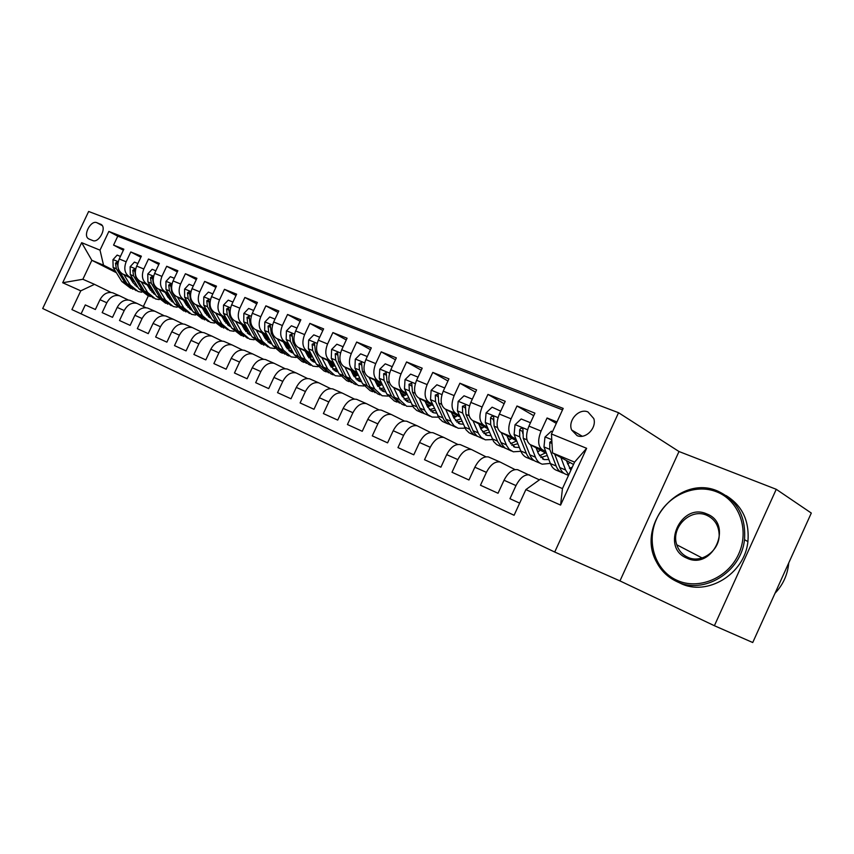 <?xml version="1.0" encoding="UTF-8"?>
<svg xmlns="http://www.w3.org/2000/svg" width="854" height="854" viewBox="0 0 854 854"><rect width="100%" height="100%" fill="white"/><g stroke="black" fill="none" stroke-linecap="round" stroke-linejoin="round"><path stroke-width="1.28" d="M587.936 411.938C578.959 407.924 567.526 420.67 571.657 430.01L577.069 435.615C585.545 439.596 596.946 428.035 593.797 418.588L587.936 411.938M619.961 580.912L714.392 625.715L752.737 642.528L811.3 513.062L776.254 489.299L678.994 451.52L618.552 412.717L554.716 552.036L619.961 580.912L678.994 451.52M618.552 412.717L88.635 211.472L42.7 308.507L554.716 552.036M556.968 421.94L547.072 417.99L556.306 423.403M545.781 451.606L542.226 449.652C537.935 446.226 537.55 440.034 541.062 431.067L528.936 426.114L534.903 413.144L516.98 405.992L533.729 415.706M515.976 439.105L512.443 437.184C508.087 433.757 507.628 427.64 511.066 418.823L499.366 414.051L505.237 401.305L487.933 394.409L504.138 403.707M487.196 427.043L483.695 425.143C479.265 421.716 478.742 415.674 482.115 407.016L470.821 402.405L476.596 389.883L459.89 383.222L475.561 392.146M459.399 415.386L455.919 413.517C451.435 410.091 450.848 404.123 454.157 395.605L443.237 391.153L448.937 378.856L432.786 372.408L447.955 380.98M432.53 404.123L429.082 402.277C424.545 398.861 423.894 392.957 427.139 384.588L416.581 380.276L422.196 368.181L406.568 361.957L421.257 370.198M406.536 393.224L403.109 391.41C398.53 387.994 397.836 382.165 401.017 373.924L390.812 369.761L396.331 357.869L381.215 351.837L395.445 359.769M381.386 382.688L377.991 380.884C373.369 377.479 372.622 371.725 375.739 363.612L365.864 359.587L371.298 347.888L356.673 342.048L370.465 349.692M357.036 372.472L353.663 370.7C349.008 367.305 348.208 361.616 351.282 353.631L341.707 349.734L347.066 338.227L332.9 332.569L346.276 339.935M333.444 362.587L330.103 360.836C325.406 357.452 324.573 351.827 327.584 343.97L318.318 340.191L323.602 328.865L309.863 323.378L322.844 330.487M310.578 353.001L307.269 351.272C302.551 347.898 301.665 342.337 304.632 334.597L295.644 330.936L300.854 319.791L287.542 314.475L300.128 321.328M288.406 343.714L285.119 342.006C280.379 338.643 279.461 333.145 282.375 325.523L273.664 321.969L278.799 310.995L265.882 305.839L278.105 312.468M266.896 334.704L263.64 333.007C258.879 329.655 257.929 324.221 260.79 316.717L252.336 313.269L257.396 302.455L244.863 297.459L256.744 303.864M246.027 325.95L242.792 324.285C238.01 320.944 237.028 315.574 239.846 308.166L231.637 304.825L236.633 294.171L224.463 289.325L236.003 295.516M225.755 317.453L222.552 315.809C217.759 312.479 216.745 307.173 219.51 299.871L211.546 296.626L216.468 286.133L204.65 281.414L215.87 287.414M206.06 309.201L202.889 307.568C198.085 304.259 197.039 299.007 199.761 291.822L192.022 288.663L196.89 278.319L185.403 273.739L196.303 279.546M186.93 301.184L183.781 299.573C178.966 296.274 177.899 291.086 180.578 283.987L173.052 280.923L177.856 270.729L166.69 266.277L177.301 271.903M168.323 293.392L165.196 291.79C160.381 288.513 159.292 283.379 161.929 276.386L154.617 273.397L159.346 263.352L148.489 259.018L158.823 264.484M150.229 285.812L147.134 284.233C142.308 280.966 141.198 275.885 143.792 268.978L136.683 266.085L141.358 256.168L130.79 251.962L126.157 261.783C123.595 268.594 124.727 273.622 129.552 276.867L132.626 278.436M140.846 257.257L130.79 251.962M514.097 515.25L81.087 313.845L85.304 304.921L95.37 309.511L99.993 299.711C103.259 293.893 107.508 291.588 112.739 292.805L113.603 293.168M128.228 299.967L119.592 295.804C114.351 294.587 110.091 296.904 106.825 302.764L102.17 312.617L112.514 317.336L117.201 307.397C120.499 301.494 124.769 299.146 130.011 300.352L130.875 300.715M145.938 307.728L137.056 303.426C131.804 302.231 127.524 304.59 124.214 310.536L119.507 320.517L130.128 325.374L134.879 315.297C138.209 309.308 142.511 306.917 147.763 308.102L148.628 308.465M164.149 315.702L155.001 311.272C149.749 310.077 145.436 312.5 142.084 318.521L137.323 328.651L148.254 333.636L153.058 323.42C156.431 317.346 160.755 314.891 166.007 316.076L166.882 316.439M182.873 323.901L173.447 319.332C168.195 318.158 163.861 320.624 160.477 326.74L155.642 337.01L166.893 342.144L171.761 331.779C175.177 325.609 179.511 323.111 184.774 324.274L185.649 324.637M202.142 332.345L192.438 327.626C187.175 326.463 182.82 328.982 179.393 335.184L174.494 345.614L186.065 350.898L191.008 340.383C194.456 334.117 198.822 331.565 204.085 332.708L204.96 333.071M221.976 341.024L211.973 336.156C206.7 335.014 202.334 337.586 198.865 343.884L193.901 354.474L205.814 359.908L210.821 349.233C214.311 342.87 218.699 340.266 223.962 341.397L224.837 341.76M242.397 349.98L232.085 344.941C226.812 343.81 222.424 346.446 218.912 352.851L213.874 363.59L226.15 369.195L231.231 358.349C234.765 351.891 239.173 349.222 244.436 350.343L245.301 350.695M263.438 359.192L252.795 353.994C247.532 352.883 243.123 355.574 239.568 362.075L234.455 372.984L247.105 378.76L252.261 367.743C255.837 361.189 260.256 358.456 265.519 359.555L266.384 359.908M285.119 368.704L274.134 363.313C268.882 362.224 264.452 364.978 260.844 371.586L255.666 382.667L268.711 388.613L273.931 377.436C277.561 370.764 282.001 367.967 287.254 369.045L288.118 369.398M307.483 378.503L296.135 372.931C290.883 371.853 286.442 374.682 282.791 381.396L277.539 392.648L290.99 398.786L296.295 387.428C299.967 380.649 304.419 377.778 309.671 378.834L310.525 379.187M330.541 388.613L318.83 382.838C313.589 381.791 309.127 384.684 305.433 391.506L300.106 402.939L313.984 409.279L319.364 397.729C323.079 390.844 327.552 387.908 332.793 388.933L333.647 389.285M354.357 399.053L342.24 393.064C337.02 392.05 332.537 395.007 328.801 401.946L323.388 413.571L337.725 420.104L343.18 408.372C346.948 401.369 351.432 398.359 356.652 399.362L357.506 399.715M378.941 409.845L366.419 403.632C361.21 402.64 356.705 405.671 352.926 412.728L347.439 424.534L362.245 431.291L367.786 419.367C371.597 412.236 376.102 409.162 381.3 410.133L382.144 410.475M404.348 420.99L391.388 414.532C386.189 413.571 381.685 416.688 377.852 423.862L372.28 435.871L387.588 442.863L393.203 430.726C397.067 423.467 401.593 420.317 406.76 421.257L407.604 421.598M430.608 432.508L417.19 425.804C412.023 424.876 407.497 428.067 403.622 435.38L397.964 447.592L413.784 454.819L419.495 442.479C423.413 435.092 427.939 431.846 433.085 432.754L433.917 433.095M457.776 444.432L443.866 437.461C438.732 436.575 434.206 439.842 430.267 447.282L424.523 459.719L440.899 467.191L446.695 454.627C450.666 447.112 455.203 443.781 460.317 444.646L461.139 444.987M485.894 456.783L471.472 449.524C466.369 448.67 461.833 452.033 457.84 459.612L452.001 472.262L468.963 480.001L474.856 467.213C478.88 459.548 483.428 456.132 488.499 456.965L489.31 457.296M515.005 469.572L500.049 462.003C494.989 461.192 490.442 464.651 486.406 472.369L480.471 485.243L498.031 493.26L504.031 480.247C508.098 472.443 512.656 468.931 517.684 469.711L518.485 470.042M528.936 426.114C525.456 435.017 525.872 441.187 530.185 444.614L546.528 453.538M567.462 463.487L568.102 463.839M499.366 414.051C495.95 422.805 496.441 428.889 500.828 432.316L516.713 440.942M537.198 450.656L538.639 451.435M470.821 402.405C467.469 411.009 468.024 417.019 472.475 420.446L487.933 428.783M507.981 438.273L510.18 439.458M443.237 391.153C439.959 399.619 440.568 405.554 445.073 408.97L460.125 417.04M480.439 427.929L481.517 428.505M479.756 426.317L482.649 427.875M416.581 380.276C413.368 388.602 414.03 394.473 418.588 397.889L433.234 405.693M453.143 416.304L454.947 417.254M452.471 414.766L456.025 416.667M390.812 369.761C387.652 377.948 388.367 383.745 392.968 387.161L407.241 394.719M426.754 405.063L429.21 406.376M426.082 403.611L430.256 405.821M365.864 359.587C362.758 367.647 363.526 373.369 368.17 376.774L382.069 384.108M401.209 394.206L404.294 395.84M400.558 392.808L405.298 395.317M341.707 349.734C338.664 357.666 339.476 363.324 344.151 366.718L357.709 373.838M376.475 383.702L380.147 385.624M402.149 396.213L408.329 401.999L410.827 402.415M375.835 382.368L381.108 385.143M318.318 340.191C315.329 347.994 316.183 353.588 320.88 356.972L334.106 363.889M352.521 373.529L356.748 375.739M378.536 386.275L383.734 391.57L385.848 391.986M351.88 372.248L357.666 375.28M377.404 385.624L378.61 386.254M295.644 330.936C292.708 338.632 293.595 344.162 298.324 347.535L311.23 354.25M329.302 363.665L334.042 366.142M355.083 376.379L353.631 375.771L359.908 381.471L361.658 381.845M328.673 362.448L334.928 365.704M353.439 375.365L355.264 376.326M273.664 321.969C270.771 329.548 271.7 335.014 276.45 338.376L289.047 344.909M306.789 354.122L312.009 356.833M332.345 366.782L330.487 365.992L336.807 371.671L338.216 372.013M306.17 352.948L312.169 356.065M330.199 365.437L332.622 366.697M252.336 313.269C249.496 320.73 250.457 326.143 255.229 329.484L267.526 335.846M284.937 344.867L290.552 347.77L287.168 348.816M310.29 357.474L308.038 356.524L315.478 362.448M284.339 343.735L289.965 346.649M307.664 355.819L310.642 357.356M231.637 304.825C228.84 312.18 229.843 317.528 234.626 320.858L246.635 327.061M263.747 335.878L269.01 338.59M288.865 348.432L286.261 347.332L293.424 353.161M263.16 334.8L268.423 337.522M285.812 346.5L289.303 348.304M211.546 296.626C208.792 303.875 209.817 309.159 214.61 312.489L226.353 318.521M243.166 327.157L248.087 329.697M268.071 339.657L265.124 338.408L272.01 344.141M242.589 326.121L247.521 328.662M264.601 337.447L268.583 339.497M192.022 288.663C189.321 295.815 190.367 301.035 195.182 304.344L206.647 310.226M223.172 318.702L227.783 321.061M244.543 329.655L247.873 331.128M222.606 317.699L227.217 320.058M243.998 328.673L248.45 330.957M173.052 280.923C170.394 287.969 171.473 293.146 176.287 296.434L187.506 302.167M203.743 310.472L205.846 311.763M224.527 321.104L228.231 322.844M203.188 309.511L207.501 311.71M223.994 320.154L228.594 322.513M154.617 273.397C151.991 280.358 153.09 285.471 157.915 288.748L168.889 294.342M184.859 302.487L188.873 304.536M205.077 312.799L209.134 314.784M184.315 301.547L188.339 303.608M205.173 312.201L208.856 314.08M136.683 266.085C134.099 272.938 135.22 277.998 140.045 281.265L150.784 286.72M166.487 294.715L170.234 296.616M186.311 304.793L190.175 306.767M165.954 293.819L169.7 295.719M186.866 304.462L189.663 305.892M89.072 239.067L92.734 240.54C98.594 243.422 106.825 228.338 101.412 224.623L96.822 222.68C90.908 219.916 82.817 235.053 88.293 238.629L89.072 239.067M551.449 433.971L586.634 448.307L560.587 505.098L525.883 489.598L540.539 479.03L562.455 488.595L574.593 462.121L552.538 452.908L551.449 433.971L563.192 408.404L108.853 231.434L100.014 250.147L103.547 265.199L115.493 271.252M525.883 489.598L514.087 515.272L71.917 309.586L80.778 290.83L62.694 282.749L81.664 242.675L100.014 250.147M539.397 479.863L517.684 469.711M148.094 286.293L151.585 288.065M169.049 296.936L171.003 297.929M562.519 409.877L117.767 236.195L113.571 245.087L123.851 249.187L119.24 258.965C116.688 265.733 117.831 270.739 122.656 273.985L133.171 279.311M148.617 287.157L152.097 288.93M168.516 297.256L171.505 298.772M529.64 474.941C524.634 474.173 520.086 477.728 515.987 485.595L509.955 498.704L519.659 503.134M143.792 268.978L148.489 259.018M161.929 276.386L166.69 266.277M180.578 283.987L185.403 273.739M199.761 291.822L204.65 281.414M219.51 299.871L224.463 289.325M239.846 308.166L244.863 297.459M260.79 316.717L265.882 305.839M282.375 325.523L287.542 314.475M304.632 334.597L309.863 323.378M327.584 343.97L332.9 332.569M351.282 353.631L356.673 342.048M375.739 363.612L381.215 351.837M401.017 373.924L406.568 361.957M427.139 384.588L432.786 372.408M454.157 395.605L459.89 383.222M482.115 407.016L487.933 394.409M511.066 418.823L516.98 405.992M541.062 431.067L547.072 417.99M552.538 452.908L573.525 464.459M130.715 278.97L133.95 280.603M151.702 289.613L152.855 290.189M103.547 265.199L91.848 260.299L82.87 279.269L94.495 284.35L80.778 290.83M153.528 291.31L150.784 290.136M134.836 282.066L131.601 280.422M116.411 272.736L91.848 260.299L81.664 242.675M110.999 292.42L94.495 284.35M714.392 625.715L776.254 489.299M148.34 295.9L143.365 306.458M427.427 406.547L428.142 406.846M402.469 396.373L403.173 396.32M168.441 297.299L169.359 297.683M152.588 289.741L151.991 289.431M123.36 250.233L113.571 245.087M117.767 236.195L108.853 231.434M81.087 313.845L71.917 309.586M169.679 296.541L170.352 296.818M170.736 297.47L169.338 296.754M189.396 305.422L187.154 304.28M187.517 304.045L188.937 304.643M208.589 313.61L205.462 312.02M228.338 322.043L224.271 319.962M224.677 319.684L227.015 320.666M248.663 330.733L243.742 328.203M244.041 327.84L246.4 328.833M268.989 339.369L264.334 336.967M264.142 336.081L266.352 337.223M289.709 348.154L285.556 346.009M285.065 345.101L286.869 345.859M311.048 357.218L307.419 355.339M306.864 354.271L307.995 354.752M333.028 366.547L329.954 364.946M355.68 376.176L353.193 374.874M379.027 386.104L377.169 385.122M402.608 396.075L401.914 395.712M82.87 279.269L62.694 282.749M586.634 448.307L574.593 462.121M560.587 505.098L562.455 488.595M120.435 256.424L117.147 255.09L112.952 259.701L113.134 267.419L121.791 281.468L130.854 288.406M134.783 285.001L136.555 284.884M123.873 274.593L130.278 285.076L138.145 291.524L141.743 292.228M150.496 290.285L152.29 289.239M129.925 277.667L132.936 282.621L138.092 287.424M136.128 290.659L127.043 283.699L118.396 269.608L117.179 261.943L115.493 263.149L116.347 268.754L125.004 282.834L132.882 289.271M137.441 286.357L136.16 286.229M137.088 286.869L137.857 287.04M716.826 491.904C694.718 482.926 667.017 495.672 656.683 518.741C646.03 541.671 654.922 570.28 676.667 580.176C698.252 590.424 727.832 578.361 738.667 554.032C749.844 529.832 739.073 500.529 716.826 491.904M676.678 581.499C667.743 577.261 660.996 570.696 656.427 561.815C635.686 525.039 679.432 473.831 717.787 491.114C737.194 500.241 746.108 516.414 744.507 539.653C741.304 572.372 703.29 595.153 676.678 581.499M706.802 513.937C734.024 523.876 712.642 570.974 686.723 558.068C660.334 547.489 681.054 502.045 706.802 513.937M687.716 557.235C701.433 564.088 720.253 550.296 719.132 533.931C718.492 525.039 714.382 518.826 706.792 515.304C690.566 507.671 670.529 527.548 676.784 544.788C678.695 550.574 682.335 554.726 687.716 557.235M726.039 495.555C742.297 505.6 749.588 520.951 747.912 541.617C744.731 574.187 706.866 596.839 680.318 583.229L679.464 582.823M788.722 562.978L788.509 565.07C787.078 575.874 782.584 585.268 775.026 593.252M137.9 263.502L134.409 262.093L130.128 266.758L130.278 274.561L138.892 288.737L148.041 295.74M152.033 292.249L153.987 292.079M141.23 281.863L147.614 292.442L155.471 298.921L159.207 299.626M165.132 292.42L168.121 297.47L169.85 296.423M147.283 284.948L150.293 289.944L155.674 294.897M153.453 298.057L144.283 291.022L135.679 276.813L134.484 269.053L132.754 270.27L133.587 275.938L142.191 290.136L150.09 296.616M154.937 293.648L153.442 293.53M154.393 294.203L155.385 294.395M155.844 270.782L152.14 269.288L147.774 274.006L147.891 281.895L156.463 296.199L165.687 303.287M169.754 299.69L171.9 299.444M159.079 289.335L165.43 300.01L173.266 306.522L177.141 307.226M186.225 304.846L187.688 303.928M168.121 297.47L173.746 302.562M171.248 305.668L162.004 298.558L153.442 284.211L152.258 276.365L150.485 277.582L151.286 283.314L159.858 297.64L167.768 304.173M172.903 301.131L171.195 301.035M172.166 301.729L173.383 301.953M174.301 278.276L170.362 276.675L165.922 281.457L165.996 289.442L174.515 303.875L183.813 311.027M187.976 307.333L190.314 307.002M177.418 297.011L183.727 307.782L191.552 314.336L195.587 315.03M204.843 312.393L206.017 311.635M183.471 300.106L186.439 305.198L192.31 310.429M189.535 313.482L180.215 306.287L171.707 291.822L170.544 283.88L168.708 285.108L169.487 290.894L178.006 305.348L185.937 311.923M191.36 308.817L189.439 308.732M190.431 309.458L191.883 309.703M193.292 285.973L189.108 284.275L184.581 289.111L184.613 297.192L193.079 311.753L202.451 318.99M206.7 315.179L209.241 314.752M196.281 304.91L202.547 315.777L210.362 322.374L214.546 323.058M223.983 320.143L224.858 319.567M202.334 308.016L205.28 313.151L211.386 318.521M208.344 321.51L198.939 314.24L190.485 299.647L189.342 291.609L187.453 292.837L188.2 298.697L196.666 313.279L204.608 319.898M210.351 316.695L208.184 316.653M209.209 317.41L210.895 317.656M212.827 293.893L208.397 292.1L203.775 297L203.764 305.177L212.166 319.866L221.624 327.189M225.958 323.239L228.701 322.705M215.688 313.034L221.912 324.008L229.694 330.637L234.049 331.299M243.678 328.085L244.223 327.712M221.73 316.14L224.655 321.328L231.018 326.826L229.48 326.153M227.676 329.772L218.186 322.428L209.806 307.696L208.686 299.562L206.743 300.789L207.458 306.714L215.848 321.435L223.801 328.096M229.875 324.776L227.474 324.798M228.52 325.587L230.463 325.833M232.939 302.06L228.242 300.149L223.524 305.102L223.47 313.386L231.797 328.203L241.34 335.611M245.771 331.533L248.738 330.861M235.661 321.392L241.831 332.473L249.581 339.134L254.118 339.775M241.693 324.509L244.596 329.751L251.215 335.366M247.564 338.269L237.999 330.84L229.694 315.98L228.594 307.75L226.588 308.977L227.271 314.977L235.597 329.815L243.561 336.529M249.966 333.081L247.318 333.167M248.386 333.999L250.596 334.224M253.649 310.461L248.674 308.443L243.86 313.461L243.753 321.841L252.005 336.796L261.634 344.279M266.17 340.052L269.352 339.23M256.232 330.007L262.338 341.184L270.045 347.877L274.785 348.496M262.242 333.113L265.124 338.408M268.039 347.023L258.399 339.508L250.169 324.509L249.101 316.183L247.019 317.41L247.681 323.474L255.912 338.451L263.886 345.219M270.643 341.611L267.74 341.781M268.829 342.646L271.316 342.849M274.999 319.118L269.725 316.983L264.815 322.054L264.655 330.551L272.821 345.635L280.507 352.35L282.525 353.204M277.411 338.878L283.453 350.151L291.129 356.887L296.071 357.463M283.411 341.984L286.261 347.332M289.122 356.022L287.072 355.147L279.397 348.432L271.262 333.295L270.227 324.872L268.081 326.1L268.69 332.227L276.845 347.343L284.809 354.154M291.94 350.375L288.769 350.642M289.89 351.56L292.644 351.709M297 328.043L291.417 325.78L286.4 330.925L286.186 339.518L294.256 354.741L301.9 361.488L304.045 362.395M308.806 357.826L312.457 356.63M299.242 348.016L305.22 359.395L312.842 366.163L317.998 366.697M305.22 351.122L308.038 356.524M310.845 365.309L308.668 364.37L301.035 357.623L292.997 342.358L292.004 333.829L289.773 335.046L290.349 341.258L298.398 356.502L306.372 363.356M313.877 359.374L310.429 359.769M311.571 360.73L314.635 360.826M319.695 337.245L313.781 334.853L308.657 340.063L308.379 348.763L316.343 364.124L323.944 370.903L326.217 371.874M331.117 367.103L335.003 365.672M321.755 357.431L327.648 368.928L335.216 375.717L340.607 376.198M327.712 360.548L330.487 366.003M333.231 374.874L330.914 373.881L323.335 367.092L315.404 351.688L314.453 343.073L312.137 344.269L312.681 350.556L320.624 365.939L328.576 372.835M336.497 368.618L332.75 369.174M333.925 370.188L337.298 370.198M343.105 346.745L336.85 344.205L331.608 349.489L331.277 358.306L339.123 373.806L346.66 380.606L349.072 381.642M354.111 376.657L358.253 374.949M344.973 367.156L350.78 378.76L358.285 385.581L363.921 385.987M350.898 370.262L353.631 375.771M356.31 384.727L353.844 383.681L346.329 376.86L338.515 361.327L337.618 352.606L335.216 353.791L335.707 360.153L343.532 375.675L351.485 382.613M359.822 378.119L355.776 378.866M356.972 379.934L360.666 379.838M367.273 356.545L360.655 353.866L355.296 359.214L354.901 368.149L362.619 383.788L370.092 390.62L372.654 391.719M377.842 386.488L382.24 384.471M368.939 377.18L374.639 388.89L382.08 395.744L387.994 396.075M374.831 380.286L377.521 385.848M380.115 394.9L377.511 393.79L370.049 386.947L362.374 371.266L361.53 362.438L359.032 363.612L359.47 370.049L367.167 385.72L375.109 392.701M383.884 387.887L379.518 388.848M380.735 389.979L384.78 389.744M392.242 366.676L385.239 363.836L379.752 369.259L379.283 378.311L386.862 394.089L394.27 400.953L396.993 402.117M402.341 396.608L406.707 394.441M393.683 387.535L399.277 399.362L406.643 406.237L412.834 406.461M399.533 390.641L402.17 396.256M404.689 405.404L401.914 404.22L394.537 397.345L387.011 381.524L386.221 372.611L383.617 373.753L384.012 380.276L391.559 396.085L399.48 403.099M408.724 397.921L404.027 399.149M405.276 400.355L409.674 399.939M418.044 377.137L410.635 374.127L405.02 379.635L404.476 388.805L413.517 407.454L416.699 410.432L422.111 412.845M427.651 407.038L431.718 404.881M419.25 398.242L425.089 410.913L427.801 414.585L432.007 417.072L438.508 417.168M425.046 401.327L427.63 407.006L433.715 412.77L436.618 413.176M430.064 416.24L424.022 413.411L420.189 408.831L412.461 392.125L411.735 383.126L409.023 384.236L409.354 390.833L417.916 408.885L420.947 412.108L424.651 413.848M434.387 408.233L429.338 409.771M430.608 411.052L435.38 410.432M411.959 386.307L409.023 384.236M444.72 387.962L436.874 384.78L431.131 390.353L430.512 399.651L439.351 418.46L442.489 421.46L448.062 423.936M453.794 417.766L457.552 415.663M445.671 409.29L451.371 422.089L454.05 425.783L458.203 428.27L465.046 428.196M451.414 412.375L453.944 418.108L459.943 423.894L463.274 424.257M456.282 427.448L450.079 424.545L446.311 419.933L438.764 403.088L438.123 393.993L435.284 395.071L435.551 401.754L443.92 419.954L446.909 423.189L450.645 424.94M460.904 418.834L455.492 420.734M456.773 422.111L461.95 421.225M438.251 397.612L438.177 396.64L435.284 395.071M472.326 399.149L464.021 395.786L458.139 401.444L457.434 410.87L466.049 429.84L469.145 432.839L474.877 435.391M480.823 428.836L484.25 426.797M472.999 420.734L478.55 433.64L481.176 437.365L485.285 439.831L492.491 439.575M478.688 423.797L481.144 429.583L487.058 435.391L490.826 435.679M483.375 439.02L477.023 436.052L473.692 432.135L465.964 414.425L465.419 405.255L462.441 406.269L462.644 413.037L470.8 431.409L473.746 434.654L477.514 436.405M488.328 429.722L482.521 432.049M483.834 433.533L489.417 432.327M465.451 409.226L465.302 407.838L462.441 406.269M500.711 411.148L492.107 407.177L486.075 412.909L485.285 422.474L493.665 441.603L496.708 444.614L502.611 447.24M508.781 440.237L511.845 438.294M501.277 432.562L506.668 445.596L509.23 449.343L513.286 451.798L520.897 451.307M506.892 435.615L509.283 441.465L515.101 447.282L519.339 447.453M511.407 450.997L504.885 447.955L501.608 444.016L494.114 426.146L493.676 416.923C492.416 415.834 491.37 416.144 490.548 417.862L490.687 424.726L497.85 441.849L500.946 446.066L505.301 448.254M516.67 440.92L510.489 443.738M511.813 445.34L517.844 443.738M493.623 421.193L493.377 419.431L490.548 417.862M530.078 423.627L530.12 422.591L521.186 418.972L515.005 424.79L514.119 434.483L520.759 450.976C522.285 454.659 524.591 456.975 527.655 457.936L531.316 459.505M537.721 451.99L540.39 450.186M530.558 444.817L535.447 457.21C536.942 460.914 539.226 463.231 542.269 464.181L550.328 463.391M536.098 447.838L538.415 453.762L544.115 459.591L548.855 459.591M540.411 463.391L536.686 461.8C533.633 460.84 531.348 458.523 529.832 454.83L523.256 438.294L522.947 429.028C521.655 427.79 520.556 428.078 519.648 429.872L519.712 436.81L526.31 453.335C527.825 457.018 530.12 459.345 533.184 460.306L534.06 460.519M545.375 452.908L539.429 455.822M540.774 457.541L547.275 455.481M522.787 433.554L522.445 431.419L519.648 429.872M552.495 431.676L551.321 431.195L544.969 437.099L543.977 446.93L550.392 463.562C551.865 467.277 554.118 469.604 557.15 470.543L561.025 472.198M567.686 464.106L569.928 462.484M560.897 457.509L565.604 470.02L568.721 474.941M566.351 460.509L570.856 470.276M551.833 440.664L549.795 442.308L549.773 449.343L556.135 466.006C557.598 469.721 559.84 472.048 562.871 472.988L563.832 473.212M568.508 475.39L566.501 474.536C563.48 473.607 561.238 471.28 559.786 467.554L554.673 454.082M572.287 467.159L569.415 468.302M542.226 449.652L530.185 444.614M512.443 437.184L500.828 432.316M483.695 425.143L472.475 420.446M455.919 413.517L445.073 408.97M429.082 402.277L418.588 397.889M403.109 391.41L392.968 387.161M377.991 380.884L368.17 376.774M353.663 370.7L344.151 366.718M330.103 360.836L320.88 356.972M307.269 351.272L298.324 347.535M285.119 342.006L276.45 338.376M263.64 333.007L255.229 329.484M242.792 324.285L234.626 320.858M222.552 315.809L214.61 312.489M202.889 307.568L195.182 304.344M183.781 299.573L176.287 296.434M165.196 291.79L157.915 288.748M147.134 284.233L140.045 281.265M129.552 276.867L122.656 273.985M106.825 302.764L99.993 299.711M515.987 485.595L504.031 480.247M486.406 472.369L474.856 467.213M457.84 459.612L446.695 454.627M430.267 447.282L419.495 442.479M403.622 435.38L393.203 430.726M377.852 423.862L367.786 419.367M352.926 412.728L343.18 408.372M328.801 401.946L319.364 397.729M305.433 391.506L296.295 387.428M282.791 381.396L273.931 377.436M260.844 371.586L252.261 367.743M239.568 362.075L231.231 358.349M218.912 352.851L210.821 349.233M198.865 343.884L191.008 340.383M179.393 335.184L171.761 331.779M160.477 326.74L153.058 323.42M142.084 318.521L134.879 315.297M124.214 310.536L117.201 307.397M126.157 261.783L119.24 258.965M102.266 225.595L96.822 222.68M101.252 224.506L100.505 224.111M118.258 261.719L113.048 259.584M125.004 282.834L121.791 281.468M130.278 285.076L127.043 283.699M116.347 268.754L113.134 267.419M117.51 264.185L115.493 263.149M135.69 268.882L130.235 266.64M142.191 290.136L138.892 288.737M147.614 292.442L144.283 291.022M133.587 275.938L130.278 274.561M134.815 271.337L132.754 270.27M153.603 276.237L147.881 273.888M159.858 297.64L156.463 296.199M165.43 300.01L162.004 298.558M151.286 283.314L147.891 281.895M154.072 284.478L153.442 284.211M152.599 278.682L150.485 277.582M172.028 283.795L166.028 281.329M178.006 305.348L174.515 303.875M183.727 307.782L180.215 306.287M169.487 290.894L165.996 289.442M172.455 292.132L171.707 291.822M170.885 286.229L168.708 285.108M190.976 291.577L184.688 288.994M196.666 313.279L193.079 311.753M202.547 315.777L198.939 314.24M188.2 298.697L184.613 297.192M191.371 300.01L190.485 299.647M189.695 294L187.453 292.837M210.479 299.583L203.882 296.872M215.848 321.435L212.166 319.866M221.912 324.008L218.186 322.428M207.458 306.714L203.764 305.177M210.821 308.123L209.806 307.696M209.049 301.996L206.743 300.789M230.559 307.824L223.641 304.985M235.597 329.815L231.797 328.203M241.831 332.473L237.999 330.84M227.271 314.977L223.47 313.386M230.847 316.46L229.694 315.98M228.957 310.216L226.588 308.977M251.236 316.311L243.988 313.333M255.912 338.451L252.005 336.796M262.338 341.184L258.399 339.508M247.681 323.474L243.753 321.841M251.482 325.054L250.169 324.509M249.464 318.691L247.019 317.41M272.543 325.054L264.932 321.937M276.845 347.343L272.821 345.635M283.453 350.151L279.397 348.432M268.69 332.227L264.655 330.551M272.725 333.914L271.262 333.295M270.59 327.413L268.081 326.1M294.502 334.074L286.528 330.797M298.398 356.502L294.256 354.741M305.22 359.395L301.035 357.623M290.349 341.258L286.186 339.518M294.63 343.041L292.997 342.358M292.367 336.412L289.773 335.046M317.154 343.372L308.785 339.935M320.624 365.939L316.343 364.124M327.648 368.928L323.335 367.092M312.681 350.556L308.379 348.763M317.218 352.446L315.404 351.688M314.816 345.689L312.137 344.269M340.522 352.958L331.736 349.35M343.532 375.675L339.123 373.806M350.78 378.76L346.329 376.86M335.707 360.153L331.277 358.306M340.522 362.16L338.515 361.327M337.971 355.253L335.216 353.791M364.658 362.865L355.435 359.075M367.167 385.72L362.619 383.788M374.639 388.89L370.049 386.947M359.47 370.049L354.901 368.149M364.583 372.184L362.374 371.266M361.872 365.138L359.032 363.612M389.573 373.091L379.891 369.12M391.559 396.085L386.862 394.089M399.277 399.362L394.537 397.345M384.012 380.276L379.283 378.311M389.424 382.539L387.011 381.524M386.552 375.333L383.617 373.753M415.332 383.67L405.159 379.496M416.752 406.782L411.895 404.721M424.726 410.176L419.826 408.095M409.354 390.833L404.476 388.805M415.097 393.235L412.461 392.125M441.956 394.601L431.281 390.214M442.778 417.841L437.76 415.717M451.019 421.342L445.959 419.197M435.551 401.754L430.512 399.651M441.646 404.294L438.764 403.088M469.508 405.906L458.278 401.295M469.679 429.274L464.501 427.075M478.208 432.893L472.967 430.672M462.644 413.037L457.434 410.87M469.102 415.727L465.964 414.425M498.031 417.617L486.225 412.77M497.508 441.091L492.15 438.817M506.337 444.838L500.914 442.543M490.687 424.726L485.285 422.474M497.53 427.576L494.114 426.146M527.569 429.743L515.154 424.641M526.31 453.335L520.759 450.976M535.447 457.21L529.832 454.83M519.712 436.81L514.119 434.483M526.961 439.842L523.256 438.294M551.769 439.671L545.13 436.949M556.135 466.006L550.392 463.562M565.604 470.02L559.786 467.554M549.773 449.343L543.977 446.93M551.994 443.546L549.795 442.308M582.225 436.234L571.657 430.01M119.592 295.804L112.739 292.805M137.056 303.426L130.011 300.352M155.001 311.272L147.763 308.102M173.447 319.332L166.007 316.076M192.438 327.626L184.774 324.274M211.973 336.156L204.085 332.708M232.085 344.941L223.962 341.397M252.795 353.994L244.436 350.343M274.134 363.313L265.519 359.555M296.135 372.931L287.254 369.045M318.83 382.838L309.671 378.834M342.24 393.064L332.793 388.933M366.419 403.632L356.652 399.362M391.388 414.532L381.3 410.133M417.19 425.804L406.76 421.257M443.866 437.461L433.085 432.754M471.472 449.524L460.317 444.646M500.049 462.003L488.499 456.965M89.371 239.184L88.293 238.629M747.912 541.617L744.507 539.653M676.784 544.788L702.127 557.982M788.509 565.07L787.932 564.729M172.988 302.199L173.714 302.508M191.307 309.97L192.278 310.376M210.127 317.944L211.365 318.478M249.4 334.608L251.076 335.312M269.896 343.297L271.572 344.002M291 352.243L292.666 352.958M312.745 361.466L314.411 362.171M335.152 370.978L336.807 371.671M358.264 380.767L359.908 381.471M382.101 390.876L383.734 391.57M406.696 401.316L408.329 401.999M432.103 412.087L433.715 412.77M458.342 423.21L459.943 423.894M485.467 434.718L487.058 435.391M513.532 446.621L515.101 447.282M542.568 458.929L544.115 459.591"/></g></svg>
